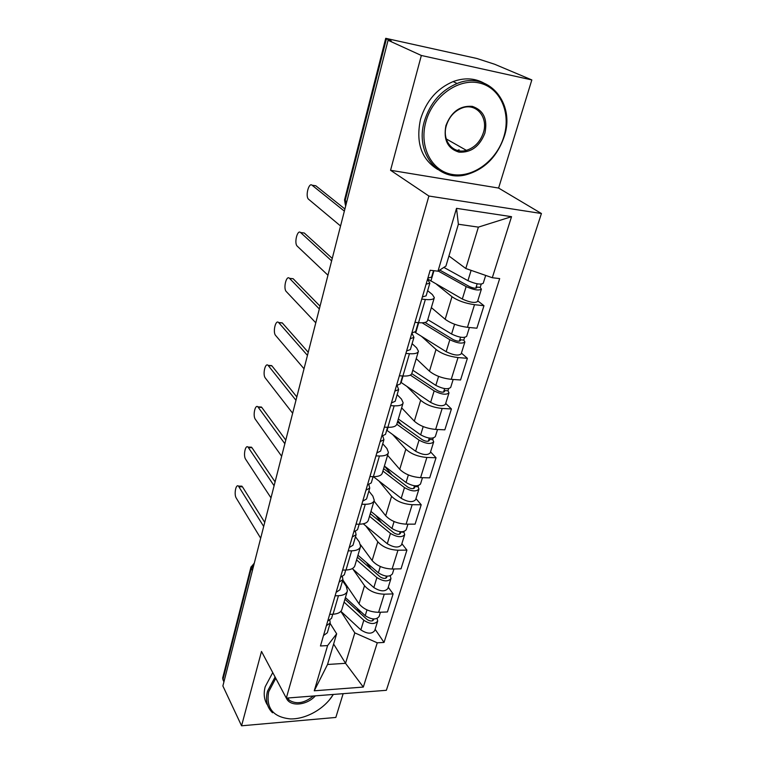 <?xml version="1.0" encoding="UTF-8"?>
<svg xmlns="http://www.w3.org/2000/svg" width="764" height="764" viewBox="0 0 764 764"><rect width="100%" height="100%" fill="white"/><g stroke="black" fill="none" stroke-linecap="round" stroke-linejoin="round"><path stroke-width="1.15" d="M459.126 149.792L457.493 150.432M531.839 79.933L421.346 55.476L388.064 40.272L222.878 685.967L241.567 725.8L261.508 651.453L286.309 698.115L386.355 690.303L541.428 213.519L498.596 188.059L531.839 79.933L494.652 64.252L476.898 58.494L385.724 38.315L386.441 38.773L345.108 200.731L345.72 205.774M241.567 725.8L335.835 717.444L343.141 693.683M421.346 55.476L390.557 170.276L428.891 196.033L286.309 698.115M388.064 40.272L391.33 41.008L386.441 38.773M223.881 682.042L222.687 677.974M342.826 579.905L359.042 603.808C363.578 609.252 370.101 612.088 378.61 612.317L387.415 611.954L393.116 593.895L384.263 594.191C375.707 593.895 369.127 591.069 364.523 585.692L352.968 569.19M342.558 580.802L346.226 586.227L347.419 590.83C346.589 593.781 343.599 595.414 338.452 595.71L333.028 614.218C338.146 613.874 341.136 612.193 341.976 609.175L347.228 591.47M333.028 614.218L329.695 614.361M388.265 587.229L393.116 593.895M338.452 595.71L335.1 595.824M360.608 544.818L372.135 560.556C376.833 565.828 383.49 568.645 392.113 569.018L401.014 568.827L406.916 550.118L397.968 550.233C389.296 549.803 382.583 546.986 377.808 541.8L365.755 525.871M342.616 570.087L345.996 570.02C351.173 569.782 354.162 568.225 354.964 565.37L360.417 546.967M401.864 543.691L406.916 550.118M355.48 536.748L359.3 541.962L360.598 546.356C359.815 549.154 356.826 550.643 351.621 550.834L348.231 550.873M374.026 501.06L385.686 515.757C390.566 520.838 397.366 523.636 406.095 524.161L415.1 524.152L421.212 504.765L412.168 504.689C403.382 504.097 396.526 501.308 391.579 496.314L378.973 481.014M356.024 524.19L359.433 524.19C364.676 524.066 367.675 522.662 368.42 519.969L374.093 500.821M415.95 498.606L421.212 504.765M368.869 491.09L372.851 496.084L374.255 500.258C373.539 502.874 370.54 504.221 365.268 504.288L361.84 504.259M387.587 455.287L399.744 469.325C404.796 474.196 411.748 476.975 420.592 477.653L429.702 477.853L436.034 457.751L426.885 457.464C417.994 456.71 410.984 453.94 405.846 449.165L392.667 434.535M369.929 476.574L373.386 476.65C378.686 476.65 381.685 475.399 382.372 472.887L388.274 452.957M430.552 451.877L436.034 457.751M382.745 443.75L386.909 448.506L388.437 452.431C387.768 454.866 384.769 456.051 379.441 455.993L375.964 455.888M401.644 407.852L414.327 421.165C419.57 425.806 426.665 428.556 435.633 429.416L444.839 429.826L451.419 408.96L442.165 408.453C433.15 407.518 425.978 404.786 420.658 400.25L406.84 386.345M384.359 427.133L387.864 427.286C393.231 427.42 396.22 426.331 396.85 424.03L403 403.277M445.698 403.402L451.419 408.96M397.146 394.644L401.492 399.133L403.144 402.79C402.542 405.016 399.543 406.028 394.157 405.827L390.633 405.636M416.227 358.66L429.454 371.18C434.897 375.573 442.165 378.295 451.237 379.336L460.558 379.975L467.387 358.316L458.028 357.571C448.898 356.444 441.563 353.742 436.024 349.463L421.518 336.361M399.362 375.764L402.905 376.003C408.329 376.28 411.328 375.382 411.892 373.29L418.3 351.66M461.418 353.102L467.387 358.316M412.102 343.647L416.628 347.859L418.433 351.23C417.898 353.216 414.9 354.047 409.447 353.703L405.885 353.417M431.354 307.615L445.164 319.266C450.827 323.392 458.257 326.066 467.453 327.317L476.879 328.205L483.975 305.695L474.511 304.693C465.257 303.356 457.751 300.691 451.992 296.699L436.712 284.447M414.957 322.341L418.548 322.685C424.039 323.124 427.028 322.408 427.515 320.555L434.21 297.998M477.739 300.854L483.975 305.695M427.639 290.673L432.376 294.56L434.315 297.616C433.856 299.364 430.867 299.985 425.347 299.488L421.747 299.106M333.62 644.023L345.548 663.324L354.811 632.879L340.82 611.372M330.086 623.357L336.657 633.805L327.536 664.479L345.548 663.324L363.311 687.075L314.262 690.79L327.594 645.58L336.657 633.805M448.945 255.988L465.792 268.508L478.388 227.128L458.371 224.244L445.947 266.063L437.992 271.191L430.17 270.255L320.46 645.972L327.594 645.58M437.992 271.191L456.528 208.352L511.536 216.68L492.302 277.724L465.792 268.508M354.811 632.879L377.263 642.811L384.034 642.438L499.675 278.602L492.302 277.724M377.263 642.811L363.311 687.075M541.428 213.519L428.891 196.033M498.596 188.059L390.557 170.276M375.124 629.278L384.034 642.438M314.262 690.79L327.536 664.479M478.388 227.128L511.536 216.68M458.371 224.244L456.528 208.352M332.76 614.227L331.557 618.324L327.746 621.036M240.517 486.143L242.446 486.802L264.726 522.366M329.867 620.358L330.191 622.975L326.381 625.706M330.086 623.348L327.326 632.773L323.506 635.543M263.685 526.453L238.454 486.105C235.837 483.679 233.851 494.528 236.248 498.061L260.677 538.219M344.927 599.234L366.968 619.403C370.024 621.361 372.24 621.485 373.625 619.776L373.567 618.993M344.067 602.108L363.807 620.244C370.177 624.331 374.809 624.589 377.693 621.027L377.129 618.506M340.878 611.305L360.856 629.88C367.188 633.986 371.801 634.235 374.704 630.625L377.597 621.352M356.855 608.029L360.551 613.54M345.414 597.582L365.211 615.669C371.6 619.747 376.232 620.015 379.125 616.472L380.443 612.25M346.016 585.902L348.288 587.955M345.72 570.02L344.325 574.786L340.515 577.307M250.038 447.15L251.967 447.714L275.088 481.883M342.453 576.791L342.912 579.609L339.101 582.149M342.807 579.962L339.942 589.751L336.122 592.339M274.095 485.751L248.033 447.083C245.311 444.447 243.105 455.802 245.645 459.259L270.991 497.889M359.166 524.19L357.552 529.672L353.742 531.992M259.865 406.954L261.785 407.422L285.784 440.083M355.461 531.629L356.091 534.676L352.28 537.006M355.995 535.001L353.006 545.19L349.196 547.568M284.848 443.712L257.907 406.859C255.081 404.003 252.636 415.883 255.338 419.274L281.649 456.251M357.38 557.195L380.071 576.83C383.203 578.759 385.457 578.911 386.823 577.298L386.517 576.132M356.578 559.926L376.891 577.574C383.423 581.585 388.112 581.92 390.967 578.568L390.261 575.827M352.299 568.597L373.835 587.554C380.319 591.584 384.999 591.899 387.864 588.5L390.872 578.873M366.481 562.591L371.256 569.199M357.963 555.237L378.352 572.838C384.894 576.839 389.583 577.183 392.438 573.85L393.957 568.979M389.678 575.98L390.213 575.97M370.273 513.694L393.651 532.747C396.86 534.628 399.133 534.819 400.489 533.32L400.097 532.136L403.889 532.126L404.7 534.599C401.883 537.722 397.137 537.321 390.442 533.396L387.272 543.729C393.928 547.673 398.665 548.065 401.492 544.885L404.614 534.886M369.509 516.273L390.442 533.396M363.282 523.817L387.272 543.729M375.745 515.318L381.847 523.13M400.221 531.754L399.457 534.208M370.951 511.422L391.951 528.478C398.655 532.403 403.421 532.814 406.228 529.719L407.966 524.161M404.07 531.543L403.889 532.126M275.775 678.308L268.67 691.764C265.882 708.066 273.082 717.119 290.272 718.905C306.068 719.382 324.948 708.572 333.266 694.447M272.538 712.774C266.932 707.311 265.251 700.12 267.495 691.219L275.097 677.019M315.36 695.851C306.765 705.554 289.823 707.006 286.395 698.115M287.407 698.029L289.155 700.111C296.308 704.609 304.378 703.243 313.345 696.004M267.62 705.229C264.143 700.063 263.332 693.903 265.194 686.74L272.748 672.597M333.371 694.447L329.074 700.34M503.858 136.708C511.326 112.862 500.219 87.354 479.076 82.932C458.037 78.129 432.548 96.703 425.844 121.868C418.825 146.965 431.832 171.308 452.508 174.498C473.107 178.05 496.686 160.631 503.858 136.708M424.326 121.38C429.979 103.073 440.914 90.439 457.13 83.486C488.444 70.355 515.748 103.398 504.211 136.594C497.163 156.83 484.462 169.541 466.126 174.736C438.727 182.243 414.718 153.516 424.326 121.38M484.901 133.108C479.677 146.468 471.044 152.81 459.002 152.141C447.647 148.646 443.282 139.822 445.899 125.678C451.171 111.916 459.957 105.47 472.276 106.358C483.583 110.264 487.795 119.174 484.901 133.108M446.348 125.573C441.659 140.624 453.186 154.452 466.365 150.336C474.625 147.691 480.308 141.789 483.402 132.63C488.502 117.35 476.278 102.605 462.249 107.925C454.446 110.942 449.146 116.835 446.348 125.573M437.791 169.503C421.346 159.294 415.597 142.543 420.525 119.26C426.131 101.049 436.989 88.49 453.119 81.586C464.101 77.594 474.234 78.023 483.507 82.875M373.109 476.64L371.275 482.896L367.465 484.987M269.998 365.498L271.908 365.87L296.824 396.917M368.907 484.768L369.757 488.072L365.946 490.192M369.661 488.387L366.558 498.978L362.747 501.146M295.964 400.279L268.097 365.364C265.165 362.279 262.463 374.742 265.328 378.027L292.65 413.238M387.577 427.277L385.505 434.353L381.713 436.206M280.474 322.704L282.355 322.991L308.236 352.29M382.783 436.101L383.929 439.73L380.138 441.611M383.843 440.016L380.615 451.046L376.814 452.985M307.443 355.384L278.621 322.542C275.594 319.218 272.595 332.311 275.642 335.472L304.024 368.783M402.618 375.983L400.288 383.939L396.506 385.533M319.323 308.952L289.489 278.335L293.137 278.726L320.04 306.154M397.089 385.514L398.646 389.525L394.864 391.149M398.569 389.793L395.198 401.281L391.416 402.962M289.489 278.335C286.357 274.753 283.043 288.534 286.28 291.552L315.78 322.809M383.623 468.657L407.709 487.069C411.003 488.903 413.314 489.132 414.642 487.757L414.222 486.63L418.051 486.697L418.939 489.046C416.16 491.93 411.347 491.443 404.49 487.604L401.205 498.319C408.024 502.177 412.818 502.645 415.606 499.704L418.853 489.313M373.376 476.65L401.205 498.319M382.917 471.063L404.49 487.604M408.377 474.931L406.047 482.514L384.397 466.04L392.18 475.198M414.489 485.77L413.62 488.559M406.047 482.514C412.923 486.343 417.746 486.84 420.515 483.984L422.482 477.701M418.376 485.656L418.051 486.697M397.452 422.005L422.291 439.711C425.663 441.496 428.012 441.764 429.311 440.513L428.862 439.462L432.73 439.615L433.694 441.821C430.963 444.438 426.083 443.874 419.044 440.131L415.635 451.247C422.635 455.01 427.506 455.554 430.237 452.871L433.618 442.069M386.718 430.208L415.635 451.247M396.812 424.221L419.044 440.131M397.824 420.744L401.988 425.233M429.292 438.078L428.308 441.239M398.34 419.006L420.668 434.85C427.725 438.584 432.615 439.157 435.337 436.569L437.543 429.502M433.217 438.068L432.73 439.615M411.796 373.644L437.419 390.576C440.885 392.314 443.254 392.62 444.533 391.512L444.046 390.528L447.962 390.776L449.003 392.83C446.329 395.15 441.382 394.501 434.153 390.872L430.619 402.408C437.801 406.056 442.738 406.687 445.422 404.299L448.936 393.059M400.785 382.258L430.619 402.408M410.354 375.095L434.153 390.872M444.648 388.599L443.54 392.152M412.789 370.244L435.833 385.39C443.082 389.01 448.038 389.669 450.703 387.377L453.176 379.469M448.611 388.695L447.962 390.776M418.261 322.656L415.645 331.566L411.882 332.875M302.639 232.8L304.273 233.01L332.254 258.413M411.853 332.989L413.945 337.373L410.182 338.71M413.878 337.602L410.363 349.587L406.591 350.991M331.624 260.887L300.586 232.533C297.387 229.238 293.949 243.086 297.186 246.103L327.957 275.231M425.023 322.465L453.119 339.56C456.681 341.241 459.088 341.603 460.339 340.629L459.804 339.732L463.767 340.085L464.894 341.966C462.277 343.981 457.264 343.237 449.834 339.722L446.166 351.707C453.539 355.241 458.543 355.967 461.169 353.875L464.827 342.167M415.062 332.33L446.166 351.707M422.139 322.819L449.834 339.722M460.596 337.211L459.365 341.183M427.792 319.648L451.581 334.03C459.03 337.526 464.054 338.29 466.661 336.313L469.411 327.498M464.598 337.43L463.767 340.085M433.503 270.657L431.622 277.093L427.878 278.096M314.376 185.556L315.78 185.767L344.898 208.992M427.553 279.204L429.846 283.138L426.102 284.17M429.788 283.339L426.121 295.84L422.377 296.948M344.354 211.122L312.046 185.203C308.809 182.214 305.228 196.014 308.408 199.108L340.553 225.982M439.739 270.074L469.44 286.567C473.097 288.181 475.542 288.582 476.755 287.78L476.182 286.968L480.193 287.426L481.406 289.136C478.856 290.807 473.766 289.957 466.135 286.586L462.315 299.03C469.898 302.439 474.979 303.26 477.538 301.513L481.349 289.308M427.63 278.965L462.315 299.03M438.23 271.039L466.135 286.586M477.166 283.807L475.791 288.229M443.874 267.4L467.95 280.665C475.609 284.027 480.699 284.886 483.24 283.253L485.684 275.422M481.215 284.151L480.193 287.426M451.992 296.699L445.164 319.266M436.024 349.463L429.454 371.18M420.658 400.25L414.327 421.165M405.846 449.165L399.744 469.325M391.579 496.314L385.686 515.757M377.808 541.8L372.135 560.556M364.523 585.692L359.042 603.808M409.447 353.703L402.905 376.003M394.157 405.827L387.864 427.286M379.441 455.993L373.386 476.65M365.268 504.288L359.433 524.19M351.621 550.834L345.996 570.02M425.347 299.488L418.548 322.685M458.028 357.571L451.237 379.336M442.165 408.453L435.633 429.416M426.885 457.464L420.592 477.653M412.168 504.689L406.095 524.161M397.968 550.233L392.113 569.018M384.263 594.191L378.61 612.317M474.511 304.693L467.453 327.317M253.82 565.016L251.222 568.683L222.859 679.874M252.368 570.679L250.993 566.917M346.694 201.973L344.535 199.92L345.395 205.144M344.564 199.796L385.724 38.315M238.989 486.744L242.446 486.802M373.157 618.964L372.584 620.798M363.807 620.244L360.856 629.88M366.987 609.892L365.211 615.669M248.472 447.599L251.967 447.714M258.251 407.241L261.785 407.422M386.45 576.123L385.791 578.252M376.891 577.574L373.835 587.554M380.291 566.496L378.352 572.838M394.081 521.545L391.951 528.478M268.336 365.622L271.908 365.87M278.745 322.675L282.355 322.991M387.997 427.296L387.071 430.466M423.199 426.579L420.668 434.85M403.039 376.012L401.138 382.497M438.593 376.385L435.833 385.39M300.586 232.533L304.273 233.01M418.682 322.694L415.731 332.76M454.59 324.242L451.581 334.03M312.046 185.203L315.78 185.767M433.933 270.704L430.877 281.133M471.111 270.351L467.95 280.665M222.61 678.27L250.917 567.232L254.288 563.183M238.454 486.105L241.901 486.162M248.033 447.083L251.518 447.198M257.907 406.859L261.441 407.04M289.155 700.111L288.018 697.981M466.365 150.336L446.243 138.924M453.119 81.586L457.13 83.486M268.097 365.364L271.669 365.612M278.621 322.542L282.231 322.866"/></g></svg>
